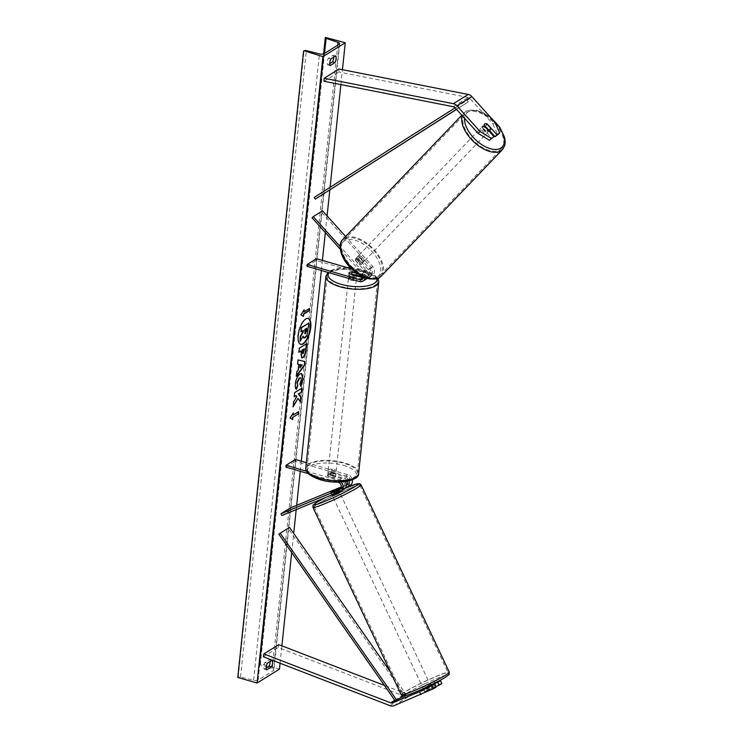 <?xml version="1.0" encoding="UTF-8"?>
<svg xmlns="http://www.w3.org/2000/svg" width="743" height="743" viewBox="0 0 743 743"><rect width="100%" height="100%" fill="white"/><g stroke="black" fill="none" stroke-linecap="round" stroke-linejoin="round"><path stroke-width="0.56" stroke-dasharray="3.71 2.79" d="M363.216 277.808A3.994 3.334 -121.8 0 0 365.166 277.399A3.994 3.334 -121.8 0 0 365.389 271.576L355.47 260.552A3.994 2.145 -136.2 0 1 355.665 258.638A3.994 2.145 -136.2 0 1 355.897 258.453A3.994 2.145 -136.2 0 1 358.451 258.703L368.37 269.718A3.994 3.334 58.2 0 1 368.138 275.551A3.994 3.334 58.2 0 1 365.649 275.839L357.299 273.415M363.392 277.083L365.454 277.678A5.99 5.006 58.2 0 0 369.197 277.241A5.99 5.006 58.2 0 0 369.531 268.502L359.612 257.487A3.994 2.145 43.8 0 0 357.058 257.236A3.994 2.145 43.8 0 0 356.835 257.422A3.994 2.145 43.8 0 0 356.631 259.335L366.55 270.359A5.99 5.006 -121.8 0 1 367.163 278.3M355.47 260.552L356.631 259.335M365.147 277.613A5.99 5.006 -121.8 0 0 363.383 272.319L340.118 246.472M306.98 266.3L316.295 260.514L368.621 275.718A5.99 5.006 -121.8 0 0 372.364 275.281A5.99 5.006 -121.8 0 0 372.698 266.542L345.644 236.478M359.306 281.504L362.473 279.535A5.99 5.006 -121.8 0 0 366.215 279.099M363.411 276.888A3.994 3.334 -121.8 0 0 362.222 273.535L340.248 249.128M312.069 217.838L322.555 210.836M351.764 268.92L368.816 273.87A3.994 3.334 -121.8 0 0 371.314 273.582A3.994 3.334 -121.8 0 0 371.537 267.759L321.385 212.052M316.295 260.514L316.49 258.675M362.473 279.535L349.126 275.653A3.994 1.495 -174 0 1 348.755 274.929A3.994 1.495 -174 0 1 352.108 273.805L356.761 275.161M349.321 273.814L349.126 275.653M352.284 272.133L352.108 273.805M358.451 258.703L359.612 257.487M489.498 130.508L485.523 126.087A3.994 2.145 43.8 0 0 482.969 125.836A3.994 2.145 43.8 0 0 482.736 126.022A3.994 2.145 43.8 0 0 482.541 127.945L484.408 125.994M494.94 122.214L493.073 124.155L469.994 98.513A3.195 2.675 -121.8 0 0 468.434 97.519A3.195 2.675 -121.8 0 0 468.192 97.454L338.966 72.034L339.031 69.025M493.073 124.155L497.81 135.012M482.541 127.945L492.098 138.56M324.059 81.284L338.966 72.034M485.523 126.087L487.241 124.304M430.513 685.315L423.324 688.798L424.69 691.687L436.104 687.071M426.575 686.941L427.931 689.82L424.69 691.687L427.392 690.08L425.86 686.838L430.29 685.018L425.86 686.838M441.825 683.523L435.751 685.352L434.395 682.473L407.443 693.581A3.195 2.675 58.2 0 1 405.78 693.646A3.195 2.675 58.2 0 1 405.539 693.563L384.382 685.399M434.395 682.473L438.361 681.275M435.751 685.352L408.808 696.47A6.39 5.34 58.2 0 1 405.474 696.6A6.39 5.34 58.2 0 1 404.981 696.432L278.235 647.515L278.783 644.645M263.328 656.766L278.235 647.515M435.862 686.551L427.931 689.82M423.594 688.789L424.95 691.668M334.09 490.594L334.926 492.358L331.945 494.206L343.526 489.433A5.99 5.006 58.2 0 0 344.139 489.117M345.272 488.095L334.926 492.358M350.287 485.3A5.99 5.006 58.2 0 1 349.674 485.616L291.135 509.754L281.82 515.54M306.45 471.192L338.39 480.47A5.99 5.006 58.2 0 1 341.009 482.031M338.39 480.47L341.557 478.501A5.99 5.006 58.2 0 1 345.365 481.613M347.222 481.297A3.994 3.334 -121.8 0 0 344.353 478.492L331.006 474.619A3.994 1.495 6 0 0 327.644 475.743A3.994 1.495 6 0 0 328.025 476.467L341.371 480.35A3.994 3.334 58.2 0 1 344.39 483.628A3.994 3.334 58.2 0 1 343.09 487.427A3.994 3.334 58.2 0 1 342.681 487.631L340.898 488.365M290.29 507.952L291.135 509.754M341.213 487.612L345.662 485.783A3.994 3.334 -121.8 0 0 346.071 485.569A3.994 3.334 -121.8 0 0 346.257 485.439M295.38 459.49L295.185 461.329L347.52 476.532A3.994 3.334 58.2 0 1 350.538 479.811A3.994 3.334 58.2 0 1 349.238 483.609A3.994 3.334 58.2 0 1 348.829 483.814L347.046 484.547M346.275 484.863L341.334 486.906M306.33 462.666L347.705 474.684A5.99 5.006 58.2 0 1 352.303 479.867M308.299 473.625L337.508 482.114M285.869 467.115L295.185 461.329M341.557 478.501L328.211 474.628A3.994 1.495 -174 0 1 327.839 473.895A3.994 1.495 -174 0 1 331.192 472.78L344.538 476.653L347.705 474.684M348.885 480.935A5.99 5.006 -121.8 0 0 344.538 476.653M331.099 492.405L331.945 494.206M328.025 476.467L328.211 474.628M331.006 474.619L331.192 472.78M350.668 278.346A3.994 1.495 -174 0 1 348.56 276.767A3.994 1.495 -174 0 1 354.392 276.034A3.994 1.495 -174 0 1 356.501 277.603A3.994 1.495 -174 0 1 350.668 278.346M349.108 273.582L348.876 275.792A3.994 1.495 6 0 0 350.826 276.87A3.994 1.495 6 0 0 353.891 277.25L354.105 275.207M356.733 273.424L356.501 275.634A3.994 1.495 6 0 0 354.55 274.557A3.994 1.495 6 0 0 351.485 274.176L351.718 271.966M330.143 473.625A3.994 1.495 -174 0 1 328.034 472.056A3.994 1.495 -174 0 1 333.867 471.313A3.994 1.495 -174 0 1 335.975 472.892A3.994 1.495 -174 0 1 330.143 473.625M328.034 472.056L327.644 475.743A3.994 1.495 -174 0 0 327.812 476.235L328.044 474.025A3.994 1.495 6 0 0 329.985 475.102A3.994 1.495 6 0 0 333.059 475.483L332.827 477.693A3.994 1.495 -174 0 0 335.595 476.569A3.994 1.495 -174 0 0 335.427 476.077L335.66 473.867A3.994 1.495 6 0 0 333.718 472.789A3.994 1.495 6 0 0 330.644 472.409L330.412 474.619A3.994 1.495 -174 0 0 327.644 475.743L327.839 473.895M327.812 476.235L332.827 477.693M335.427 476.077L330.412 474.619M351.485 274.176L356.501 275.634M353.891 277.25L348.876 275.792M333.059 475.483L328.044 474.025M330.644 472.409L335.66 473.867M334.062 469.474A3.994 1.495 -174 0 1 336.17 471.043A3.994 1.495 -174 0 1 330.338 471.786A3.994 1.495 -174 0 1 328.23 470.208A3.994 1.495 -174 0 1 334.062 469.474M350.473 280.185A3.994 1.495 6 0 0 356.315 279.442A3.994 1.495 6 0 0 354.197 277.873A3.994 1.495 6 0 0 348.365 278.606A3.994 1.495 6 0 0 350.473 280.185M364.135 271.706A25.281 9.445 6 0 0 327.189 276.387A25.281 9.445 6 0 0 340.545 286.352A25.281 9.445 6 0 0 377.481 281.671A25.281 9.445 6 0 0 364.135 271.706M320.409 477.953A25.281 9.445 -174 0 1 307.054 467.988A25.281 9.445 -174 0 1 343.99 463.307A25.281 9.445 -174 0 1 357.346 473.272A25.281 9.445 -174 0 1 320.409 477.953M481.798 127.053A3.994 2.145 -136.2 0 1 486.136 128.65A3.994 2.145 -136.2 0 1 487.343 132.765A3.994 2.145 -136.2 0 1 487.111 132.951A3.994 2.145 -136.2 0 1 482.783 131.362A3.994 2.145 -136.2 0 1 481.575 127.239A3.994 2.145 -136.2 0 1 481.798 127.053M485.978 131.948A3.994 2.145 -136.2 0 1 482.188 127.731L485.978 131.948L487.928 129.914M484.287 125.539L482.188 127.731M484.798 126.115A3.994 2.145 -136.2 0 1 488.588 130.322L484.798 126.115L486.897 123.923M490.686 128.14L488.588 130.322M358.228 256.019A3.994 2.145 -136.2 0 1 362.556 257.607A3.994 2.145 -136.2 0 1 363.764 261.731A3.994 2.145 -136.2 0 1 363.541 261.917A3.994 2.145 -136.2 0 1 359.203 260.319A3.994 2.145 -136.2 0 1 357.996 256.205A3.994 2.145 -136.2 0 1 358.228 256.019M356.751 258.638L360.541 262.855A3.994 2.145 -136.2 0 1 356.751 258.638L355.349 260.106A3.994 2.145 -136.2 0 1 355.665 258.638A3.994 2.145 -136.2 0 1 355.897 258.453A3.994 2.145 -136.2 0 1 357.959 258.48L359.361 257.022A3.994 2.145 -136.2 0 1 363.151 261.23L359.361 257.022M360.541 262.855L359.138 264.313A3.994 2.145 -136.2 0 0 361.2 264.35A3.994 2.145 -136.2 0 0 361.432 264.164A3.994 2.145 -136.2 0 0 361.748 262.697L363.151 261.23M355.349 260.106L359.138 264.313M361.748 262.697L357.959 258.48M364.702 260.7A3.994 2.145 -136.2 0 1 360.374 259.103A3.994 2.145 -136.2 0 1 359.166 254.988A3.994 2.145 -136.2 0 1 359.389 254.803A3.994 2.145 -136.2 0 1 363.726 256.391A3.994 2.145 -136.2 0 1 364.934 260.514A3.994 2.145 -136.2 0 1 364.702 260.7M480.637 128.27A3.994 2.145 43.8 0 0 480.405 128.455A3.994 2.145 43.8 0 0 481.613 132.579A3.994 2.145 43.8 0 0 485.95 134.167A3.994 2.145 43.8 0 0 486.173 133.981A3.994 2.145 43.8 0 0 484.965 129.867A3.994 2.145 43.8 0 0 480.637 128.27M500.095 149.882A25.281 13.569 43.8 0 0 501.544 148.711A25.281 13.569 43.8 0 0 493.909 122.641A25.281 13.569 43.8 0 0 466.483 112.555A25.281 13.569 43.8 0 0 465.034 113.725A25.281 13.569 43.8 0 0 472.678 139.805A25.281 13.569 43.8 0 0 500.095 149.882M345.244 239.079A25.281 13.569 -136.2 0 1 372.661 249.165A25.281 13.569 -136.2 0 1 380.305 275.244A25.281 13.569 -136.2 0 1 378.856 276.415A25.281 13.569 -136.2 0 1 351.43 266.328A25.281 13.569 -136.2 0 1 343.795 240.258A25.281 13.569 -136.2 0 1 345.244 239.079M308.066 318.441A13.476 5.415 106.2 0 0 307.89 318.385A13.476 5.415 106.2 0 0 297.85 335.223A13.476 5.415 106.2 0 0 300.376 344.26A13.476 5.415 106.2 0 0 300.553 344.306M280.065 663.23L281.885 645.843M291.693 552.588L293.708 533.418M296.206 509.605L296.661 505.333M300.237 471.285L301.296 461.208M321.338 270.471L322.406 260.394M325.323 232.559L327.078 215.86M329.799 190.022L330.078 187.329M340.879 84.591L342.449 69.693M266.235 667.873L264.192 669.146A4.997 2.006 -73.8 0 1 263.83 666.267A4.997 2.006 -73.8 0 1 264.889 662.505L269.737 659.505A4.997 2.006 -73.8 0 1 270.146 661.484M264.192 669.146L266.653 669.852M333.663 57.202A4.997 2.006 106.2 0 0 333.245 55.223L328.406 58.233A4.997 2.006 106.2 0 0 327.338 61.985A4.997 2.006 106.2 0 0 327.709 64.864L330.161 65.579M267.396 667.149L272.217 668.756A3.594 1.347 -174 0 1 273.861 670.093A3.594 1.347 -174 0 1 273.443 670.632L258.165 680.114A3.594 1.347 -174 0 1 253.595 680.319L240.528 677.031A1.802 0.669 6 0 0 238.243 677.124L237.769 677.421M327.709 64.864L329.753 63.592M279.442 669.146L260.124 663.536L325.963 37.15M260.124 663.536L259.651 663.833A1.802 0.669 6 0 0 259.446 664.103A1.802 0.669 6 0 0 260.264 664.771L266.31 666.787M328.406 58.233L330.858 58.938M333.245 55.223L335.706 55.939M269.737 659.505L272.198 660.211M264.889 662.505L267.35 663.22M308.624 322.954L306.58 335.251L303.85 337.926M302.8 336.588L299.735 341.176M302.958 330.626L300.729 331.684M303.571 311.837L309.515 308.466M303.72 310.416L300.553 314.744L303.46 316.36M292.278 419.331L290.058 418.021M289.705 417.919L293.309 412.904M292.956 412.802L292.881 413.582M292.723 415.012L298.667 411.641M297.637 398.359L300.599 402.056M295.77 395.462L296.448 396.437L293.299 401.861L293.132 406.867M292.779 406.765L293.225 406.003M301.686 388.292L294.274 392.573L294.191 396.762M301.547 357.857L300.432 352.897L300.646 350.882M298.519 352.201L299.299 348.216M298.946 348.114L306.748 343.591M302.596 353.631L304.231 348.653M296.132 389.044L296.058 389.248C295.138 388.663 294.804 386.834 295.055 383.769C295.714 379.023 297.265 375.689 299.708 373.775L301.454 373.488M300.581 386.341L300.051 384.112M299.698 384.01L300.906 380.249L300.348 377.843M297.274 364.033L298.064 359.918M297.711 359.816L304.871 361.525M296.411 375.633L296.346 376.302M295.993 376.199L296.801 371.946M296.448 371.844L298.231 370.06M297.887 369.958L298.482 364.246M299.605 367.794L301.881 364.859M306.367 328.499L304.611 329.27L304.333 331.972L304.983 333.616M422.999 686.578L429.705 683.597L422.999 686.578M430.29 685.018L431.915 688.278L431.395 688.705L424.782 691.705L423.324 688.798M431.813 688.259L427.392 690.08M424.782 691.705L423.426 688.817M423.334 688.622L427.68 686.634M425.052 687.832L423.259 688.464M427.866 687.024L429.213 689.875M332.53 496.018L339.755 492.618L338.065 489.015M334.554 492.98L338.984 491.16L334.554 492.98L333.542 490.817M337.963 488.996L338.984 491.16M336.375 492.776L331.945 494.597L336.375 492.776L335.372 490.649M330.932 492.442L331.945 494.597M333.895 497.401L340.61 494.42L333.895 497.401M428.339 682.213L421.634 685.195L428.339 682.213M444.862 675.406A25.281 1.904 -25.2 0 0 448.122 672.721A25.281 1.904 -25.2 0 0 430.968 678.777A25.281 1.904 -25.2 0 0 405.632 691.584A25.281 1.904 -25.2 0 0 402.372 694.268A25.281 1.904 -25.2 0 0 419.516 688.213A25.281 1.904 -25.2 0 0 444.862 675.406M356.612 488.03A25.281 1.904 154.8 0 1 331.267 500.838A25.281 1.904 154.8 0 1 314.122 506.893A25.281 1.904 154.8 0 1 317.372 504.209A25.281 1.904 154.8 0 1 342.718 491.402A25.281 1.904 154.8 0 1 359.863 485.346A25.281 1.904 154.8 0 1 356.612 488.03M469.994 98.513L314.215 197.424M324.598 193.329L323.53 191.638M457.883 106.035L458.951 107.726L468.266 101.94L456.546 109.388M458.951 107.726L456.462 109.305M467.198 100.249L468.266 101.94M278.829 534.152L288.145 528.366L404.656 695.318L406.003 694.333L390.586 672.239M407.443 693.581L404.656 695.318M289.491 527.381L288.145 528.366M403.18 696.08L406.003 694.333M369.531 268.502L372.698 266.542M363.383 272.319L366.55 270.359M362.222 273.535L365.389 271.576M368.37 269.718L371.537 267.759M365.649 275.839L368.816 273.87M365.454 277.678L368.621 275.718M453.286 106.704L468.192 97.454M393.901 705.72L408.808 696.47M394.747 700.259L405.539 693.563M390.075 705.683L404.981 696.432M346.507 487.584L349.674 485.616M340.359 491.402L343.526 489.433M340.294 489.117L342.681 487.631M338.204 482.309L341.371 480.35M345.662 485.783L346.266 485.411M346.442 485.3L348.829 483.814M344.353 478.492L347.52 476.532M376.915 278.699A24.565 9.185 6 0 0 363.986 270.071A24.565 9.185 6 0 0 350.631 267.814M325.917 276.247A26.562 9.928 -174 0 1 364.729 271.334A26.562 9.928 -174 0 1 378.754 281.801M358.618 473.402A26.562 9.928 6 0 0 344.594 462.935A26.562 9.928 6 0 0 305.782 467.849M343.461 465.359A24.565 9.185 -174 0 1 353.603 478.743A24.565 9.185 -174 0 1 320.549 479.588A24.565 9.185 -174 0 1 310.407 466.195A24.565 9.185 -174 0 1 343.461 465.359M347.575 267.703A24.565 9.185 6 0 0 328.908 272.672M492.395 119.382A24.565 13.188 43.8 0 0 468.127 111.868A24.565 13.188 43.8 0 0 464.551 118.276M462.322 115.806A26.562 14.256 -136.2 0 1 464.115 112.843A26.562 14.256 -136.2 0 1 465.638 111.608A26.562 14.256 -136.2 0 1 494.448 122.205A26.562 14.256 -136.2 0 1 502.472 149.594M381.224 276.127A26.562 14.256 43.8 0 0 373.2 248.729A26.562 14.256 43.8 0 0 344.39 238.141A26.562 14.256 43.8 0 0 342.867 239.367M377.212 277.102A24.565 13.188 -136.2 0 1 349.424 266.078A24.565 13.188 -136.2 0 1 344.557 240.825A24.565 13.188 -136.2 0 1 372.336 251.849A24.565 13.188 -136.2 0 1 377.212 277.102M273.443 670.632L339.282 44.246M258.165 680.114L324.004 53.728M259.651 663.833L325.49 37.447M238.243 677.124L304.082 50.738M240.528 677.031L306.357 50.635M253.595 680.319L319.434 53.923M272.217 668.756L337.759 45.193M260.264 664.771L324.515 53.403M445.15 677.44A24.565 1.857 -25.2 0 0 437.553 678.183A24.565 1.857 -25.2 0 0 407.034 693.154A24.565 1.857 -25.2 0 0 405.984 693.832M401.211 694.816A26.562 2.006 154.8 0 1 404.638 691.993A26.562 2.006 154.8 0 1 431.265 678.535A26.562 2.006 154.8 0 1 449.274 672.174M361.024 484.808A26.562 2.006 -25.2 0 0 343.006 491.16A26.562 2.006 -25.2 0 0 316.388 504.618A26.562 2.006 -25.2 0 0 312.961 507.441M325.23 497.643A24.565 1.857 154.8 0 1 345.161 488.235M357.996 256.205L356.835 257.422M365.166 277.399L361.99 279.368M368.138 275.551L371.314 273.582M369.197 277.241L372.364 275.281M348.56 276.767L348.755 274.929M482.736 126.022L481.575 127.239M343.09 487.427L339.923 489.386M346.071 485.569L349.238 483.609M331.982 494.857L331.684 494.225M378.001 278.309L364.358 269.997L350.482 267.666M356.501 277.603L356.677 275.95M335.975 472.892L335.595 476.569M347.037 267.545L336.124 268.604L330.542 270.573L327.942 272.393M336.17 471.043L356.315 279.442M307.054 467.988L327.189 276.387M357.346 473.272L377.481 281.671M328.23 470.208L348.365 278.606M490.807 117.626L482.969 112.564L475.957 110.122L468.647 110.205L465.907 111.385L461.812 115.239M488.968 131.065L487.343 132.765M363.764 261.731L361.432 264.164M359.166 254.988L480.405 128.455M380.305 275.244L501.544 148.711M343.795 240.258L465.034 113.725M364.934 260.514L486.173 133.981M339.69 43.698L273.861 670.093M323.576 53.933L259.446 664.103M345.17 488.216L325.155 497.671M429.705 683.597L430.485 685.25M430.764 685.835L431.915 688.278M423.259 688.659L422.479 686.996M340.61 494.42L428.86 681.795M314.122 506.893L402.372 694.268M359.863 485.346L448.122 672.721M333.375 497.819L421.634 685.195"/><path stroke-width="1.11" d="M340.118 246.472L313.24 216.622L322.555 210.836L345.644 236.478M351.764 268.92L316.49 258.675L307.175 264.462L306.98 266.3L359.306 281.504A5.99 5.006 -121.8 0 0 363.048 281.058L366.215 279.099A5.99 5.006 -121.8 0 0 367.163 278.3M363.048 281.058A5.99 5.006 -121.8 0 0 365.147 277.613M307.175 264.462L359.501 279.656A3.994 3.334 -121.8 0 0 361.99 279.368A3.994 3.334 -121.8 0 0 363.411 276.888M357.299 273.415L352.303 271.966A3.994 1.495 6 0 0 348.95 273.08A3.994 1.495 6 0 0 349.321 273.814L362.668 277.687A3.994 3.334 -121.8 0 0 363.216 277.808M340.248 249.128L312.069 217.838L313.24 216.622M356.761 275.161L363.392 277.083M496.946 134.762L499.677 133.062L495.079 136.703L496.946 134.762L487.389 124.146A3.994 2.145 43.8 0 0 484.835 123.886A3.994 2.145 43.8 0 0 484.603 124.072A3.994 2.145 43.8 0 0 484.408 125.994L493.965 136.61L489.358 140.26L493.965 136.61M495.079 136.703L489.498 130.508M489.358 140.26L478.167 133.415L455.087 107.772A3.195 2.675 -121.8 0 0 453.527 106.769A3.195 2.675 -121.8 0 0 453.286 106.704L324.059 81.284L324.124 78.275L339.031 69.025L468.257 94.445A6.39 5.34 -121.8 0 1 468.749 94.565A6.39 5.34 -121.8 0 1 471.851 96.571L494.94 122.214L499.677 133.062M478.167 133.415L480.034 131.465L456.954 105.822A6.39 5.34 -121.8 0 0 453.843 103.825A6.39 5.34 -121.8 0 0 453.351 103.704L324.124 78.275M480.034 131.465L491.225 138.309M419.489 691.724L392.545 702.841A3.195 2.675 58.2 0 1 390.874 702.906A3.195 2.675 58.2 0 1 390.632 702.822L263.876 653.905L263.328 656.766L390.075 705.683A6.39 5.34 58.2 0 0 390.567 705.85A6.39 5.34 58.2 0 0 393.901 705.72L433.373 688.77L436.104 687.071L434.748 684.192L419.489 691.724L420.844 694.603M423.259 688.659L434.748 684.192M438.361 681.275L440.469 680.644L437.729 682.334L430.513 685.315M433.373 688.77L432.017 685.891M384.382 685.399L278.783 644.645L263.876 653.905M437.729 682.334L439.085 685.222L441.825 683.523L440.469 680.644M439.085 685.222L435.862 686.551M340.898 488.365L331.099 492.405L334.09 490.594M348.885 480.935A5.99 5.006 -121.8 0 1 347.12 487.269A5.99 5.006 -121.8 0 1 346.507 487.584L345.272 488.095M341.009 482.031A5.99 5.006 58.2 0 1 340.972 491.086A5.99 5.006 58.2 0 1 340.359 491.402L281.82 515.54L280.975 513.738L290.29 507.952L341.334 486.906M345.365 481.613A5.99 5.006 58.2 0 1 344.139 489.117L340.972 491.086M337.508 482.114L338.204 482.309A3.994 3.334 58.2 0 1 341.223 485.597A3.994 3.334 58.2 0 1 339.923 489.386A3.994 3.334 58.2 0 1 339.514 489.6L280.975 513.738M334.081 490.556L341.213 487.612M347.046 484.547L346.275 484.863M346.257 485.439A3.994 3.334 -121.8 0 0 347.222 481.297M352.303 479.867A5.99 5.006 58.2 0 1 350.287 485.3L347.12 487.269M308.299 473.625L285.869 467.115L286.064 465.276L295.38 459.49L306.33 462.666M286.064 465.276L306.45 471.192M354.123 275.04L349.108 273.582A3.994 1.495 -174 0 1 348.95 273.08A3.994 1.495 -174 0 1 351.718 271.966L356.733 273.424A3.994 1.495 -174 0 1 356.891 273.916A3.994 1.495 -174 0 1 354.123 275.04L354.105 275.207M488.077 129.756L484.287 125.539A3.994 2.145 -136.2 0 1 484.603 124.072A3.994 2.145 -136.2 0 1 484.835 123.886A3.994 2.145 -136.2 0 1 486.897 123.923L490.686 128.14A3.994 2.145 -136.2 0 1 490.371 129.607A3.994 2.145 -136.2 0 1 490.139 129.793A3.994 2.145 -136.2 0 1 488.077 129.756L487.928 129.914M300.553 344.306A13.476 5.415 106.2 0 0 310.416 327.422A13.476 5.415 106.2 0 0 308.066 318.441M310.769 327.524A13.476 5.415 106.2 0 0 308.243 318.487A13.476 5.415 106.2 0 0 298.203 335.325A13.476 5.415 106.2 0 0 300.729 344.362A13.476 5.415 106.2 0 0 310.769 327.524M322.917 56.644L345.272 42.76L325.49 37.447A1.802 0.669 6 0 0 325.276 37.717A1.802 0.669 6 0 0 326.093 38.385L338.056 42.37A3.594 1.347 -174 0 1 339.69 43.698A3.594 1.347 -174 0 1 339.282 44.246L324.004 53.728A3.594 1.347 -174 0 1 319.434 53.923L306.357 50.635A1.802 0.669 6 0 0 304.082 50.738L322.917 56.644L257.078 683.031L279.442 669.146L280.065 663.23M281.885 645.843L291.693 552.588M293.708 533.418L296.206 509.605M296.661 505.333L300.237 471.285M301.296 461.208L321.338 270.471M322.406 260.394L325.323 232.559M327.078 215.86L329.799 190.022M330.078 187.329L340.879 84.591M342.449 69.693L345.272 42.76M296.401 389.351C295.491 388.765 295.157 386.936 295.408 383.871C296.067 379.125 297.618 375.791 300.061 373.878L301.639 373.525L303.144 379.227L300.934 386.444L300.051 384.112L301.259 380.351C301.379 378.215 300.85 377.453 299.661 378.057L297.284 382.821L297.832 385.589L296.401 389.351M300.348 377.843L299.29 377.973L296.931 382.719L297.832 385.589M306.357 343.833L305.735 349.804C305.271 353.742 304.184 356.324 302.466 357.559L301.723 357.931L300.999 350.984L298.862 352.303L299.299 348.216L306.748 343.591L306.079 349.907C305.624 353.844 304.537 356.426 302.819 357.662L301.547 357.857M297.98 398.462L300.599 402.056L301.11 397.208L298.621 394.013L301.649 392.137L302.076 388.05L294.618 392.675L294.191 396.762L296.123 395.564L296.801 396.539L293.643 401.963L293.132 406.867L297.98 398.462L293.225 406.003M335.706 55.939L330.858 58.938A4.997 2.006 106.2 0 0 329.799 62.7A4.997 2.006 106.2 0 0 330.161 65.579L335.009 62.57A4.997 2.006 106.2 0 0 335.706 55.939M267.35 663.22L272.198 660.211A4.997 2.006 -73.8 0 1 271.492 666.852L266.653 669.852A4.997 2.006 -73.8 0 1 266.291 666.982A4.997 2.006 -73.8 0 1 267.35 663.22M303.924 311.939L304.156 309.729L300.906 314.846L303.46 316.36L303.692 314.15L309.283 310.676L309.515 308.466L303.924 311.939L303.72 310.416M292.612 419.535L290.058 418.021L293.309 412.904L293.076 415.114L298.667 411.641L298.435 413.851L292.844 417.325L292.612 419.535M298.231 370.06L298.835 364.349L297.618 364.135L298.064 359.918L304.871 361.525L304.454 365.435L296.346 376.302L296.801 371.946L298.231 370.06M329.753 63.592L332.548 61.855A4.997 2.006 106.2 0 0 333.663 57.202M270.146 661.484A4.997 2.006 -73.8 0 1 269.04 666.137L266.235 667.873M257.078 683.031L237.769 677.421L303.599 51.035M266.31 666.787L267.396 667.149M332.548 61.855L335.009 62.57M269.04 666.137L271.492 666.852M303.85 337.926L302.8 336.588M302.958 330.626L302.8 332.075L300.228 336.449L300.079 341.278L300.581 336.551L303.153 332.177L303.339 330.384L301.082 331.787L301.509 327.691L308.977 323.056L306.924 335.353L305.048 337.74L304.017 337.991L303.06 336.142L300.079 341.278M301.082 331.787L301.156 327.589L308.977 323.056M309.125 308.707L309.283 310.676M303.116 316.156L303.692 314.15M303.339 314.048L308.93 310.574M292.881 413.582L293.076 415.114M292.844 417.325L298.435 413.851M298.082 413.749L298.277 411.882M292.491 417.222L292.278 419.331M294.228 396.418L296.123 395.564M300.283 401.619L300.757 397.106L298.268 393.911L301.649 392.137M301.296 392.035L301.686 388.292M298.9 351.959L300.999 350.984M304.584 348.755L302.615 349.972L302.41 351.913L303.135 353.649L304.584 348.755L302.262 349.869L302.057 351.81L302.782 353.547M303.135 353.649L302.596 353.631M301.454 373.488L302.791 379.125L300.581 386.341M300.181 377.769L299.643 378.076M297.488 385.487L296.132 389.044M297.627 364.098L298.835 364.349M304.519 361.442L304.454 365.435M304.11 365.333L296.411 375.633M302.234 364.962L299.949 364.507L299.958 367.896L302.234 364.962L300.302 364.609L299.958 367.896M304.825 333.691L306.478 330.941L306.757 328.257L304.964 329.372L304.983 333.802M305.354 333.709L306.367 328.499M427.866 687.024L425.052 687.832M339.375 491.81L339.245 493.046L332.53 496.018L331.982 494.857M335.353 490.612L330.83 492.423L337.963 488.996L335.372 490.649M455.106 107.8L314.215 197.424L315.283 199.115L456.546 109.388M456.462 109.305L315.283 199.115M392.545 702.841L403.403 696.089L395.332 701.104L278.829 534.152L289.491 527.381L390.586 672.239M395.332 701.104L396.688 700.11L280.176 533.158M396.688 700.11L403.18 696.08M359.501 279.656L362.668 277.687M453.351 103.704L468.257 94.445M456.954 105.822L471.851 96.571M390.632 702.822L394.747 700.259M339.514 489.6L340.294 489.117M328.908 272.672A24.565 9.185 6 0 0 341.074 284.3A24.565 9.185 6 0 0 365.909 286.111A24.565 9.185 6 0 0 376.915 278.699M378.001 278.309L378.754 281.801A26.562 9.928 -174 0 1 339.95 286.724A26.562 9.928 -174 0 1 325.917 276.247L305.782 467.849A26.562 9.928 6 0 0 319.815 478.325A26.562 9.928 6 0 0 358.618 473.402C359.723 480.749 336.895 485.179 320.187 479.662C310.045 476.235 305.243 472.297 305.782 467.849M350.631 267.814A24.565 9.185 6 0 0 347.575 267.703M464.551 118.276A24.565 13.188 43.8 0 0 477.879 141.783A24.565 13.188 43.8 0 0 500.782 148.136A24.565 13.188 43.8 0 0 492.395 119.382M490.807 117.626L499.835 127.313L504.646 137.483L505.231 142.173L504.748 145.572L502.472 149.594A26.562 14.256 -136.2 0 1 500.949 150.829A26.562 14.256 -136.2 0 1 474.424 142.442A26.562 14.256 -136.2 0 1 462.322 115.806M461.812 115.239L342.867 239.367A26.562 14.256 43.8 0 0 350.891 266.765A26.562 14.256 43.8 0 0 379.701 277.362A26.562 14.256 43.8 0 0 381.224 276.127L502.472 149.594M337.759 45.193L338.056 42.37M324.515 53.403L326.093 38.385M401.211 694.816C404.322 696.6 400.375 696.702 407.656 695.086C416.21 692.309 437.738 682.167 445.354 677.328C451.205 672.731 448.586 675.981 449.274 672.174A26.562 2.006 154.8 0 1 445.856 674.997A26.562 2.006 154.8 0 1 419.228 688.455A26.562 2.006 154.8 0 1 401.211 694.816L312.961 507.441A26.562 2.006 -25.2 0 0 330.979 501.079A26.562 2.006 -25.2 0 0 357.597 487.622A26.562 2.006 -25.2 0 0 361.024 484.808L359.779 483.684L357.216 483.749L345.17 488.216M345.161 488.235A24.565 1.857 154.8 0 1 355.2 486.461A24.565 1.857 154.8 0 1 324.691 501.432A24.565 1.857 154.8 0 1 317.085 502.175A24.565 1.857 154.8 0 1 325.23 497.643M405.984 693.832A24.565 1.857 -25.2 0 0 415.606 692.002A24.565 1.857 -25.2 0 0 445.15 677.44M378.754 281.801L358.618 473.402M356.677 275.95L356.891 273.916M350.482 267.666L347.037 267.545M327.942 272.393L325.917 276.247M381.224 276.127L379.432 277.585C378.596 278.876 375.243 279.294 369.382 278.848C363.243 277.51 357.309 274.139 351.56 268.734C340.833 259.131 337.053 244.271 342.867 239.367M490.371 129.607L488.968 131.065M325.276 37.717L323.576 53.933M449.274 672.174L361.024 484.808M325.155 497.671L316.88 502.287C310.955 506.893 313.574 503.903 312.961 507.441M430.485 685.25L430.764 685.835"/></g></svg>
